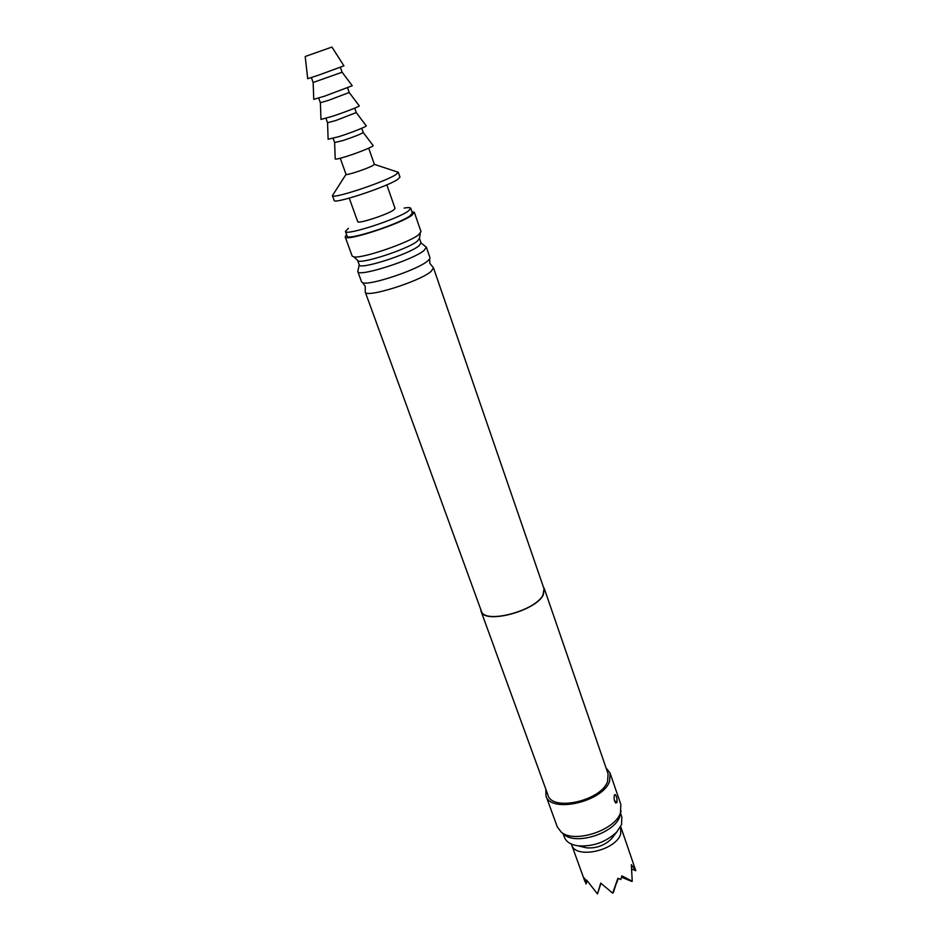 <?xml version="1.0" encoding="UTF-8"?>
<svg xmlns="http://www.w3.org/2000/svg" width="941" height="941" viewBox="0 0 941 941"><rect width="100%" height="100%" fill="white"/><g stroke="black" fill="none" stroke-linecap="round" stroke-linejoin="round"><path stroke-width="1.41" d="M543.416 587.066L544.345 588.725L543.275 594.994C535.394 611.368 483.768 624.601 481.016 611.156L494.731 648.667M481.016 611.156L480.686 609.274M544.345 588.725L608.062 773.773L607.615 781.371C601.464 800.732 552.049 811.86 547.956 795.051L494.978 649.525M606.039 767.891L610.086 773.114L609.627 781.195C603.11 801.85 550.332 813.753 545.968 795.827L545.827 789.205M616.955 802.485C617.202 798.215 616.508 795.545 614.896 794.475L614.426 795.11C613.72 798.603 614.191 801.25 615.861 803.085L616.743 802.12L614.449 800.685M610.086 773.114L620.848 804.449L620.495 812.753C615.308 830.315 574.222 843.724 561.271 832.138L557.319 826.951L545.968 795.827M621.048 810.977L619.837 816.365C614.932 832.926 576.374 845.512 564.141 834.596L563.083 833.691M433.483 267.867L544.027 588.831L542.969 595.041C535.158 611.25 484.05 624.353 481.333 611.038L365.249 292.028C365.273 298.544 420.062 281.43 431.19 271.337L433.483 267.867L429.872 263.398L429.672 258.916L427.626 261.01C417.533 269.891 368.731 286.123 362.579 282.676L361.556 281.865L357.792 271.526C357.627 277.56 412.652 260.175 424.003 250.518L426.379 247.236L421.039 242.919M362.579 282.676L365.237 286.287L365.249 292.028M359.215 264.809L357.792 271.526M426.379 247.236L429.955 257.634L429.672 258.916M357.604 260.339L357.698 260.481C359.097 264.997 407.171 249.518 417.263 241.237L419.474 238.426L421.05 242.978L418.874 245.895C408.535 254.493 359.074 270.161 359.239 264.868L357.592 260.328M620.59 813.4L621.836 817.023L621.542 824.657L616.696 832.103C605.757 842.242 592.83 846.818 577.95 845.83C570.764 844.736 566.259 841.901 564.459 837.337L563.153 833.75M411.876 211.596L414.358 212.36L421.015 231.674L418.58 234.803C408.629 242.86 361.92 258.787 353.875 256.905L352.157 256.058L345.171 236.861L346.629 234.697M414.358 212.36L411.852 215.301C400.101 224.217 344.688 242.06 345.171 236.861M404.089 208.067C408.159 207.396 410.37 207.467 410.735 208.29L412.381 213.042L409.994 215.83C398.878 224.24 346.711 241.049 347.147 236.144L345.429 231.415L348.393 228.298M410.735 208.29L408.335 211.043C397.161 219.347 344.947 236.215 345.429 231.415M386.833 184.848L395.055 208.431L393.609 210.019C387.045 214.736 357.486 224.299 357.709 221.653L349.264 198.151M583.455 847.112L586.678 847.853C596.1 848.488 604.275 845.594 611.191 839.172L613.226 836.561M620.684 826.61L620.707 833.973C615.861 850.711 575.339 859.474 571.61 844.747L571.399 844.065M620.942 827.28L635.798 870.731L631.329 864.626L632.246 881.258L621.86 875.848L620.801 879.541L617.908 878.235L612.685 893.15L600.711 883.117L597.488 893.95L586.596 880.023L586.243 881.494L584.326 878.012L586.043 883.952L586.843 880.4M587.102 880.788L586.043 883.952M600.923 883.317L597.488 893.95M618.225 878.388L616.861 882.623L618.061 878.306M586.678 880.153L586.243 881.494M631.811 869.061L635.798 870.731M621.507 877.188L631.705 881.399M617.966 878.259L613.332 892.586M398.314 172.285L399.984 177.131L397.455 179.59C385.951 187.247 333.408 204.515 334.173 200.433L332.432 195.622L346.029 174.356C345.712 175.896 368.002 168.498 373.177 165.357L374.365 164.346L398.314 172.285L395.761 174.697C384.21 182.26 331.62 199.598 332.432 195.622M363.167 132.41L373.071 145.502C374.683 146.078 358.662 152.665 346.194 156.524C339.019 158.735 335.349 159.523 335.184 158.923L334.643 142.514M361.732 128.27L363.202 132.446C361.297 133.963 354.534 136.668 342.9 140.562L334.643 142.561L333.149 138.386M354.698 108.156L356.239 112.567L366.202 125.776C367.684 126.188 351.558 132.634 339.089 136.586L328.115 139.256L327.55 122.695M356.239 112.567L335.772 120.542L327.55 122.73L325.974 118.331M349.193 92.489L359.25 105.851C360.603 106.086 344.371 112.402 331.914 116.461L320.975 119.413L320.387 102.722M347.582 87.854L349.217 92.5L328.585 100.322L320.375 102.71L318.717 98.076M340.395 67.317L342.112 72.234L352.24 85.737L324.669 96.135L313.765 99.358L313.141 82.479M342.112 72.234L313.141 82.49L311.389 77.597M331.926 47.05L343.947 65.846L317.882 75.398L307.695 78.691L305.202 56.507L331.926 47.05L305.202 56.507M564.141 834.596L561.271 832.138M353.875 256.905L357.698 260.481M420.215 233.403L419.498 238.602M611.191 839.172L616.696 832.103M586.678 847.853L577.95 845.83M571.61 844.747L584.984 881.646M340.266 158.253L346.041 174.379M368.707 148.172L374.365 164.346"/></g></svg>
